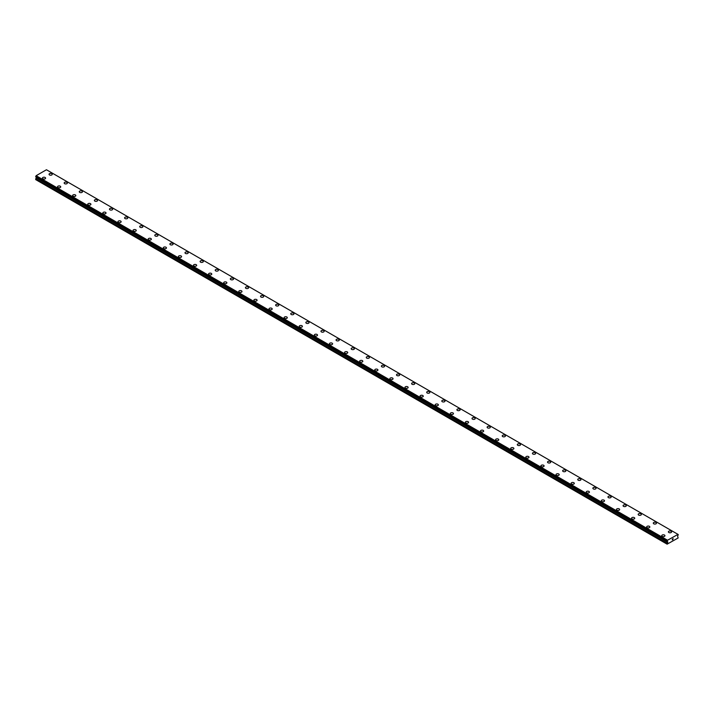 <?xml version="1.0" encoding="UTF-8"?>
<svg xmlns="http://www.w3.org/2000/svg" width="714" height="714" viewBox="0 0 714 714"><rect width="100%" height="100%" fill="white"/><g stroke="black" fill="none" stroke-linecap="round" stroke-linejoin="round"><path stroke-width="1.07" d="M49.052 174.296A1.607 0.928 180 0 1 50.042 173.44A1.607 0.928 180 0 1 51.792 173.645A1.607 0.928 180 0 1 52.256 174.296A1.607 0.928 180 0 1 51.265 175.153A1.607 0.928 180 0 1 49.525 174.948A1.607 0.928 180 0 1 49.052 174.296A1.607 0.928 180 0 1 50.042 173.44A1.607 0.928 180 0 1 51.792 173.645A1.607 0.928 180 0 1 52.256 174.296M64.162 183.016A1.607 0.928 180 0 1 65.144 182.159A1.607 0.928 180 0 1 66.893 182.365A1.607 0.928 180 0 1 67.366 183.016A1.607 0.928 180 0 1 66.375 183.873A1.607 0.928 180 0 1 64.626 183.668A1.607 0.928 180 0 1 64.162 183.016A1.607 0.928 180 0 1 65.153 182.168A1.607 0.928 180 0 1 66.893 182.365A1.607 0.928 180 0 1 67.366 183.016M79.263 191.736A1.607 0.928 180 0 1 80.254 190.879A1.607 0.928 180 0 1 82.003 191.084A1.607 0.928 180 0 1 82.467 191.736A1.607 0.928 180 0 1 81.476 192.593A1.607 0.928 180 0 1 79.736 192.396A1.607 0.928 180 0 1 79.263 191.736A1.607 0.928 180 0 1 80.254 190.888A1.607 0.928 180 0 1 82.003 191.084A1.607 0.928 180 0 1 82.467 191.736M94.373 200.455A1.607 0.928 180 0 1 95.355 199.608A1.607 0.928 180 0 1 97.104 199.804A1.607 0.928 180 0 1 97.577 200.464A1.607 0.928 180 0 1 96.586 201.312A1.607 0.928 180 0 1 94.837 201.116A1.607 0.928 180 0 1 94.373 200.455A1.607 0.928 180 0 1 95.364 199.608A1.607 0.928 180 0 1 97.104 199.804A1.607 0.928 180 0 1 97.577 200.455M109.474 209.184A1.607 0.928 180 0 1 110.465 208.327A1.607 0.928 180 0 1 112.214 208.524A1.607 0.928 180 0 1 112.678 209.184A1.607 0.928 180 0 1 111.687 210.032A1.607 0.928 180 0 1 109.947 209.836A1.607 0.928 180 0 1 109.474 209.184A1.607 0.928 180 0 1 110.465 208.327A1.607 0.928 180 0 1 112.214 208.533A1.607 0.928 180 0 1 112.678 209.184M124.584 217.904A1.607 0.928 180 0 1 125.575 217.047A1.607 0.928 180 0 1 127.315 217.243A1.607 0.928 180 0 1 127.788 217.904A1.607 0.928 180 0 1 126.797 218.752A1.607 0.928 180 0 1 125.048 218.555A1.607 0.928 180 0 1 124.584 217.904A1.607 0.928 180 0 1 125.575 217.047A1.607 0.928 180 0 1 127.315 217.252A1.607 0.928 180 0 1 127.788 217.904M139.685 226.624A1.607 0.928 180 0 1 140.676 225.767A1.607 0.928 180 0 1 142.425 225.972A1.607 0.928 180 0 1 142.889 226.624A1.607 0.928 180 0 1 141.899 227.48A1.607 0.928 180 0 1 140.158 227.275A1.607 0.928 180 0 1 139.685 226.624A1.607 0.928 180 0 1 140.676 225.767A1.607 0.928 180 0 1 142.425 225.972A1.607 0.928 180 0 1 142.889 226.624M154.795 235.343A1.607 0.928 180 0 1 155.786 234.487A1.607 0.928 180 0 1 157.526 234.692A1.607 0.928 180 0 1 157.999 235.343A1.607 0.928 180 0 1 157.009 236.2A1.607 0.928 180 0 1 155.259 235.995A1.607 0.928 180 0 1 154.795 235.343A1.607 0.928 180 0 1 155.786 234.495A1.607 0.928 180 0 1 157.526 234.692A1.607 0.928 180 0 1 157.999 235.343M169.896 244.063A1.607 0.928 180 0 1 170.887 243.206A1.607 0.928 180 0 1 172.636 243.412A1.607 0.928 180 0 1 173.1 244.063A1.607 0.928 180 0 1 172.11 244.92A1.607 0.928 180 0 1 170.369 244.723A1.607 0.928 180 0 1 169.896 244.063A1.607 0.928 180 0 1 170.887 243.215A1.607 0.928 180 0 1 172.636 243.412A1.607 0.928 180 0 1 173.1 244.063M185.006 252.783A1.607 0.928 180 0 1 185.997 251.935A1.607 0.928 180 0 1 187.737 252.131A1.607 0.928 180 0 1 188.21 252.792A1.607 0.928 180 0 1 187.22 253.64A1.607 0.928 180 0 1 185.47 253.443A1.607 0.928 180 0 1 185.006 252.783A1.607 0.928 180 0 1 185.997 251.935A1.607 0.928 180 0 1 187.737 252.14A1.607 0.928 180 0 1 188.21 252.783M202.847 260.86A1.607 0.928 180 0 1 203.311 261.511A1.607 0.928 180 0 1 202.33 262.359A1.607 0.928 180 0 1 200.58 262.163A1.607 0.928 180 0 1 200.107 261.511A1.607 0.928 180 0 1 201.098 260.655A1.607 0.928 180 0 1 202.847 260.86M200.107 261.511A1.607 0.928 180 0 1 201.098 260.655A1.607 0.928 180 0 1 202.847 260.851A1.607 0.928 180 0 1 203.311 261.511M215.217 270.231A1.607 0.928 180 0 1 216.208 269.374A1.607 0.928 180 0 1 217.948 269.571A1.607 0.928 180 0 1 218.422 270.231A1.607 0.928 180 0 1 217.431 271.088A1.607 0.928 180 0 1 215.682 270.883A1.607 0.928 180 0 1 215.217 270.231A1.607 0.928 180 0 1 216.208 269.374A1.607 0.928 180 0 1 217.948 269.58A1.607 0.928 180 0 1 218.422 270.231M230.319 278.951A1.607 0.928 180 0 1 231.309 278.094A1.607 0.928 180 0 1 233.059 278.299A1.607 0.928 180 0 1 233.523 278.951A1.607 0.928 180 0 1 232.541 279.808A1.607 0.928 180 0 1 230.792 279.602A1.607 0.928 180 0 1 230.319 278.951A1.607 0.928 180 0 1 231.309 278.103A1.607 0.928 180 0 1 233.059 278.299A1.607 0.928 180 0 1 233.523 278.951M245.429 287.671A1.607 0.928 180 0 1 246.419 286.814A1.607 0.928 180 0 1 248.16 287.019A1.607 0.928 180 0 1 248.633 287.671A1.607 0.928 180 0 1 247.642 288.527A1.607 0.928 180 0 1 245.893 288.322A1.607 0.928 180 0 1 245.429 287.671A1.607 0.928 180 0 1 246.419 286.823A1.607 0.928 180 0 1 248.16 287.019A1.607 0.928 180 0 1 248.633 287.671M260.53 296.39A1.607 0.928 180 0 1 261.52 295.542A1.607 0.928 180 0 1 263.27 295.739A1.607 0.928 180 0 1 263.734 296.39A1.607 0.928 180 0 1 262.752 297.247A1.607 0.928 180 0 1 261.003 297.051A1.607 0.928 180 0 1 260.53 296.39A1.607 0.928 180 0 1 261.52 295.542A1.607 0.928 180 0 1 263.27 295.739A1.607 0.928 180 0 1 263.734 296.39M275.64 305.11A1.607 0.928 180 0 1 276.63 304.262A1.607 0.928 180 0 1 278.371 304.459A1.607 0.928 180 0 1 278.844 305.119A1.607 0.928 180 0 1 277.853 305.967A1.607 0.928 180 0 1 276.113 305.771A1.607 0.928 180 0 1 275.64 305.11A1.607 0.928 180 0 1 276.63 304.262A1.607 0.928 180 0 1 278.371 304.467A1.607 0.928 180 0 1 278.844 305.11M290.741 313.839A1.607 0.928 180 0 1 291.731 312.982A1.607 0.928 180 0 1 293.481 313.178A1.607 0.928 180 0 1 293.954 313.839A1.607 0.928 180 0 1 292.963 314.687A1.607 0.928 180 0 1 291.214 314.49A1.607 0.928 180 0 1 290.741 313.839A1.607 0.928 180 0 1 291.731 312.982A1.607 0.928 180 0 1 293.481 313.187A1.607 0.928 180 0 1 293.954 313.839M308.582 321.907A1.607 0.928 180 0 1 309.055 322.558A1.607 0.928 180 0 1 308.064 323.415A1.607 0.928 180 0 1 306.324 323.21A1.607 0.928 180 0 1 305.851 322.558A1.607 0.928 180 0 1 306.841 321.702A1.607 0.928 180 0 1 308.582 321.907M305.851 322.558A1.607 0.928 180 0 1 306.841 321.702A1.607 0.928 180 0 1 308.582 321.898A1.607 0.928 180 0 1 309.055 322.558M320.961 331.278A1.607 0.928 180 0 1 321.943 330.421A1.607 0.928 180 0 1 323.692 330.627A1.607 0.928 180 0 1 324.165 331.278A1.607 0.928 180 0 1 323.174 332.135A1.607 0.928 180 0 1 321.425 331.93A1.607 0.928 180 0 1 320.961 331.278A1.607 0.928 180 0 1 321.952 330.43A1.607 0.928 180 0 1 323.692 330.627A1.607 0.928 180 0 1 324.165 331.278M336.062 339.998A1.607 0.928 180 0 1 337.053 339.141A1.607 0.928 180 0 1 338.802 339.346A1.607 0.928 180 0 1 339.266 339.998A1.607 0.928 180 0 1 338.275 340.855A1.607 0.928 180 0 1 336.535 340.649A1.607 0.928 180 0 1 336.062 339.998A1.607 0.928 180 0 1 337.053 339.15A1.607 0.928 180 0 1 338.802 339.346A1.607 0.928 180 0 1 339.266 339.998M351.172 348.718A1.607 0.928 180 0 1 352.154 347.87A1.607 0.928 180 0 1 353.903 348.066A1.607 0.928 180 0 1 354.376 348.718A1.607 0.928 180 0 1 353.385 349.574A1.607 0.928 180 0 1 351.636 349.378A1.607 0.928 180 0 1 351.172 348.718A1.607 0.928 180 0 1 352.163 347.87A1.607 0.928 180 0 1 353.903 348.066A1.607 0.928 180 0 1 354.376 348.718M366.273 357.437A1.607 0.928 180 0 1 367.264 356.589A1.607 0.928 180 0 1 369.013 356.786A1.607 0.928 180 0 1 369.477 357.446A1.607 0.928 180 0 1 368.486 358.294A1.607 0.928 180 0 1 366.746 358.098A1.607 0.928 180 0 1 366.273 357.437A1.607 0.928 180 0 1 367.264 356.589A1.607 0.928 180 0 1 369.013 356.795A1.607 0.928 180 0 1 369.477 357.437M381.383 366.166A1.607 0.928 180 0 1 382.365 365.309A1.607 0.928 180 0 1 384.114 365.506A1.607 0.928 180 0 1 384.587 366.166A1.607 0.928 180 0 1 383.596 367.014A1.607 0.928 180 0 1 381.847 366.817A1.607 0.928 180 0 1 381.383 366.166A1.607 0.928 180 0 1 382.374 365.309A1.607 0.928 180 0 1 384.114 365.514A1.607 0.928 180 0 1 384.587 366.166M396.484 374.886A1.607 0.928 180 0 1 397.475 374.029A1.607 0.928 180 0 1 399.224 374.234A1.607 0.928 180 0 1 399.688 374.886A1.607 0.928 180 0 1 398.698 375.743A1.607 0.928 180 0 1 396.957 375.537A1.607 0.928 180 0 1 396.484 374.886A1.607 0.928 180 0 1 397.475 374.029A1.607 0.928 180 0 1 399.224 374.234A1.607 0.928 180 0 1 399.688 374.886M411.594 383.605A1.607 0.928 180 0 1 412.576 382.749A1.607 0.928 180 0 1 414.325 382.954A1.607 0.928 180 0 1 414.798 383.605A1.607 0.928 180 0 1 413.808 384.462A1.607 0.928 180 0 1 412.058 384.257A1.607 0.928 180 0 1 411.594 383.605A1.607 0.928 180 0 1 412.585 382.758A1.607 0.928 180 0 1 414.325 382.954A1.607 0.928 180 0 1 414.798 383.605M426.695 392.325A1.607 0.928 180 0 1 427.686 391.468A1.607 0.928 180 0 1 429.435 391.674A1.607 0.928 180 0 1 429.899 392.325A1.607 0.928 180 0 1 428.909 393.182A1.607 0.928 180 0 1 427.168 392.977A1.607 0.928 180 0 1 426.695 392.325A1.607 0.928 180 0 1 427.686 391.477A1.607 0.928 180 0 1 429.435 391.674A1.607 0.928 180 0 1 429.899 392.325M441.805 401.045A1.607 0.928 180 0 1 442.796 400.197A1.607 0.928 180 0 1 444.536 400.393A1.607 0.928 180 0 1 445.009 401.054A1.607 0.928 180 0 1 444.019 401.902A1.607 0.928 180 0 1 442.269 401.705A1.607 0.928 180 0 1 441.805 401.045A1.607 0.928 180 0 1 442.796 400.197A1.607 0.928 180 0 1 444.536 400.393A1.607 0.928 180 0 1 445.009 401.045M456.906 409.774A1.607 0.928 180 0 1 457.897 408.917A1.607 0.928 180 0 1 459.646 409.122A1.607 0.928 180 0 1 460.111 409.774M459.646 409.113A1.607 0.928 180 0 1 460.111 409.765A1.607 0.928 180 0 1 459.12 410.621A1.607 0.928 180 0 1 457.379 410.425A1.607 0.928 180 0 1 456.906 409.765A1.607 0.928 180 0 1 457.897 408.917A1.607 0.928 180 0 1 459.646 409.113M472.016 418.493A1.607 0.928 180 0 1 473.007 417.636A1.607 0.928 180 0 1 474.748 417.833A1.607 0.928 180 0 1 475.221 418.493A1.607 0.928 180 0 1 474.23 419.341A1.607 0.928 180 0 1 472.481 419.145A1.607 0.928 180 0 1 472.016 418.493A1.607 0.928 180 0 1 473.007 417.636A1.607 0.928 180 0 1 474.748 417.842A1.607 0.928 180 0 1 475.221 418.493M487.118 427.213A1.607 0.928 180 0 1 488.108 426.356A1.607 0.928 180 0 1 489.858 426.561A1.607 0.928 180 0 1 490.322 427.213A1.607 0.928 180 0 1 489.34 428.07A1.607 0.928 180 0 1 487.591 427.864A1.607 0.928 180 0 1 487.118 427.213A1.607 0.928 180 0 1 488.108 426.356A1.607 0.928 180 0 1 489.858 426.561A1.607 0.928 180 0 1 490.322 427.213M502.228 435.933A1.607 0.928 180 0 1 503.218 435.076A1.607 0.928 180 0 1 504.959 435.281A1.607 0.928 180 0 1 505.432 435.933A1.607 0.928 180 0 1 504.441 436.789A1.607 0.928 180 0 1 502.692 436.584A1.607 0.928 180 0 1 502.228 435.933A1.607 0.928 180 0 1 503.218 435.085A1.607 0.928 180 0 1 504.959 435.281A1.607 0.928 180 0 1 505.432 435.933M517.329 444.652A1.607 0.928 180 0 1 518.319 443.796A1.607 0.928 180 0 1 520.069 444.001A1.607 0.928 180 0 1 520.533 444.652A1.607 0.928 180 0 1 519.551 445.509A1.607 0.928 180 0 1 517.802 445.304A1.607 0.928 180 0 1 517.329 444.652A1.607 0.928 180 0 1 518.319 443.805A1.607 0.928 180 0 1 520.069 444.001A1.607 0.928 180 0 1 520.533 444.652M532.439 453.372A1.607 0.928 180 0 1 533.429 452.524A1.607 0.928 180 0 1 535.17 452.721A1.607 0.928 180 0 1 535.643 453.381A1.607 0.928 180 0 1 534.652 454.229A1.607 0.928 180 0 1 532.903 454.033A1.607 0.928 180 0 1 532.439 453.372A1.607 0.928 180 0 1 533.429 452.524A1.607 0.928 180 0 1 535.17 452.721A1.607 0.928 180 0 1 535.643 453.372M550.28 461.449A1.607 0.928 180 0 1 550.744 462.101A1.607 0.928 180 0 1 549.762 462.949A1.607 0.928 180 0 1 548.013 462.752A1.607 0.928 180 0 1 547.54 462.092A1.607 0.928 180 0 1 548.53 461.244A1.607 0.928 180 0 1 550.28 461.449M547.54 462.092A1.607 0.928 180 0 1 548.53 461.244A1.607 0.928 180 0 1 550.28 461.44A1.607 0.928 180 0 1 550.744 462.092M562.65 470.821A1.607 0.928 180 0 1 563.641 469.964A1.607 0.928 180 0 1 565.381 470.16A1.607 0.928 180 0 1 565.854 470.821A1.607 0.928 180 0 1 564.863 471.668A1.607 0.928 180 0 1 563.114 471.472A1.607 0.928 180 0 1 562.65 470.821A1.607 0.928 180 0 1 563.641 469.964A1.607 0.928 180 0 1 565.381 470.169A1.607 0.928 180 0 1 565.854 470.821M577.751 479.54A1.607 0.928 180 0 1 578.742 478.683A1.607 0.928 180 0 1 580.491 478.889A1.607 0.928 180 0 1 580.955 479.54A1.607 0.928 180 0 1 579.973 480.397A1.607 0.928 180 0 1 578.224 480.192A1.607 0.928 180 0 1 577.751 479.54A1.607 0.928 180 0 1 578.742 478.683A1.607 0.928 180 0 1 580.491 478.889A1.607 0.928 180 0 1 580.955 479.54M592.861 488.26A1.607 0.928 180 0 1 593.852 487.403A1.607 0.928 180 0 1 595.592 487.608A1.607 0.928 180 0 1 596.065 488.26A1.607 0.928 180 0 1 595.074 489.117A1.607 0.928 180 0 1 593.334 488.911A1.607 0.928 180 0 1 592.861 488.26A1.607 0.928 180 0 1 593.852 487.412A1.607 0.928 180 0 1 595.592 487.608A1.607 0.928 180 0 1 596.065 488.26M607.962 496.98A1.607 0.928 180 0 1 608.953 496.123A1.607 0.928 180 0 1 610.702 496.328A1.607 0.928 180 0 1 611.175 496.98A1.607 0.928 180 0 1 610.184 497.836A1.607 0.928 180 0 1 608.435 497.631A1.607 0.928 180 0 1 607.962 496.98A1.607 0.928 180 0 1 608.953 496.132A1.607 0.928 180 0 1 610.702 496.328A1.607 0.928 180 0 1 611.175 496.98M623.072 505.699A1.607 0.928 180 0 1 624.063 504.852A1.607 0.928 180 0 1 625.803 505.048A1.607 0.928 180 0 1 626.276 505.708A1.607 0.928 180 0 1 625.285 506.556A1.607 0.928 180 0 1 623.545 506.36A1.607 0.928 180 0 1 623.072 505.699A1.607 0.928 180 0 1 624.063 504.852A1.607 0.928 180 0 1 625.803 505.048A1.607 0.928 180 0 1 626.276 505.699M638.182 514.428A1.607 0.928 180 0 1 639.164 513.571A1.607 0.928 180 0 1 640.913 513.768A1.607 0.928 180 0 1 641.386 514.428A1.607 0.928 180 0 1 640.396 515.276A1.607 0.928 180 0 1 638.646 515.08A1.607 0.928 180 0 1 638.182 514.428A1.607 0.928 180 0 1 639.173 513.571A1.607 0.928 180 0 1 640.913 513.777A1.607 0.928 180 0 1 641.386 514.428M656.023 522.496A1.607 0.928 180 0 1 656.487 523.148A1.607 0.928 180 0 1 655.497 523.996A1.607 0.928 180 0 1 653.756 523.799A1.607 0.928 180 0 1 653.283 523.148A1.607 0.928 180 0 1 654.274 522.291A1.607 0.928 180 0 1 656.023 522.496M653.283 523.148A1.607 0.928 180 0 1 654.274 522.291A1.607 0.928 180 0 1 656.023 522.487A1.607 0.928 180 0 1 656.487 523.148M668.393 531.868A1.607 0.928 180 0 1 669.375 531.011A1.607 0.928 180 0 1 671.124 531.216A1.607 0.928 180 0 1 671.597 531.868A1.607 0.928 180 0 1 670.607 532.724A1.607 0.928 180 0 1 668.857 532.519A1.607 0.928 180 0 1 668.393 531.868A1.607 0.928 180 0 1 669.384 531.011A1.607 0.928 180 0 1 671.124 531.216A1.607 0.928 180 0 1 671.597 531.868M42.403 178.134A1.607 0.928 180 0 1 43.393 177.277A1.607 0.928 180 0 1 45.143 177.483A1.607 0.928 180 0 1 45.607 178.134A1.607 0.928 180 0 1 44.625 178.991A1.607 0.928 180 0 1 42.876 178.786A1.607 0.928 180 0 1 42.403 178.134A1.607 0.928 180 0 1 43.393 177.277A1.607 0.928 180 0 1 45.143 177.483A1.607 0.928 180 0 1 45.607 178.134M57.513 186.854A1.607 0.928 180 0 1 58.503 185.997A1.607 0.928 180 0 1 60.244 186.202A1.607 0.928 180 0 1 60.717 186.854A1.607 0.928 180 0 1 59.726 187.711A1.607 0.928 180 0 1 57.977 187.505A1.607 0.928 180 0 1 57.513 186.854A1.607 0.928 180 0 1 58.503 186.006A1.607 0.928 180 0 1 60.244 186.202A1.607 0.928 180 0 1 60.717 186.854M72.614 195.574A1.607 0.928 180 0 1 73.604 194.717A1.607 0.928 180 0 1 75.354 194.922A1.607 0.928 180 0 1 75.818 195.574A1.607 0.928 180 0 1 74.836 196.43A1.607 0.928 180 0 1 73.087 196.225A1.607 0.928 180 0 1 72.614 195.574A1.607 0.928 180 0 1 73.604 194.726A1.607 0.928 180 0 1 75.354 194.922A1.607 0.928 180 0 1 75.818 195.574M87.724 204.293A1.607 0.928 180 0 1 88.715 203.445A1.607 0.928 180 0 1 90.455 203.642A1.607 0.928 180 0 1 90.928 204.302A1.607 0.928 180 0 1 89.937 205.15A1.607 0.928 180 0 1 88.197 204.954A1.607 0.928 180 0 1 87.724 204.293A1.607 0.928 180 0 1 88.715 203.445A1.607 0.928 180 0 1 90.455 203.642A1.607 0.928 180 0 1 90.928 204.293M102.825 213.022A1.607 0.928 180 0 1 103.816 212.165A1.607 0.928 180 0 1 105.565 212.361A1.607 0.928 180 0 1 106.038 213.022A1.607 0.928 180 0 1 105.047 213.87A1.607 0.928 180 0 1 103.298 213.673A1.607 0.928 180 0 1 102.825 213.022A1.607 0.928 180 0 1 103.816 212.165A1.607 0.928 180 0 1 105.565 212.37A1.607 0.928 180 0 1 106.038 213.022M117.935 221.742A1.607 0.928 180 0 1 118.926 220.885A1.607 0.928 180 0 1 120.666 221.081A1.607 0.928 180 0 1 121.139 221.742A1.607 0.928 180 0 1 120.148 222.589A1.607 0.928 180 0 1 118.408 222.393A1.607 0.928 180 0 1 117.935 221.742A1.607 0.928 180 0 1 118.926 220.885A1.607 0.928 180 0 1 120.666 221.09A1.607 0.928 180 0 1 121.139 221.742M133.045 230.461A1.607 0.928 180 0 1 134.027 229.605A1.607 0.928 180 0 1 135.776 229.81A1.607 0.928 180 0 1 136.249 230.461A1.607 0.928 180 0 1 135.258 231.318A1.607 0.928 180 0 1 133.509 231.113A1.607 0.928 180 0 1 133.045 230.461A1.607 0.928 180 0 1 134.027 229.605A1.607 0.928 180 0 1 135.776 229.81A1.607 0.928 180 0 1 136.249 230.461M148.146 239.181A1.607 0.928 180 0 1 149.137 238.324A1.607 0.928 180 0 1 150.886 238.53A1.607 0.928 180 0 1 151.35 239.181A1.607 0.928 180 0 1 150.359 240.038A1.607 0.928 180 0 1 148.619 239.833A1.607 0.928 180 0 1 148.146 239.181A1.607 0.928 180 0 1 149.137 238.333A1.607 0.928 180 0 1 150.886 238.53A1.607 0.928 180 0 1 151.35 239.181M163.256 247.901A1.607 0.928 180 0 1 164.238 247.044A1.607 0.928 180 0 1 165.987 247.249A1.607 0.928 180 0 1 166.46 247.901A1.607 0.928 180 0 1 165.47 248.758A1.607 0.928 180 0 1 163.72 248.552A1.607 0.928 180 0 1 163.256 247.901A1.607 0.928 180 0 1 164.247 247.053A1.607 0.928 180 0 1 165.987 247.249A1.607 0.928 180 0 1 166.46 247.901M178.357 256.621A1.607 0.928 180 0 1 179.348 255.773A1.607 0.928 180 0 1 181.097 255.969A1.607 0.928 180 0 1 181.561 256.629A1.607 0.928 180 0 1 180.571 257.477A1.607 0.928 180 0 1 178.83 257.281A1.607 0.928 180 0 1 178.357 256.621A1.607 0.928 180 0 1 179.348 255.773A1.607 0.928 180 0 1 181.097 255.969A1.607 0.928 180 0 1 181.561 256.621M196.198 264.698A1.607 0.928 180 0 1 196.671 265.349A1.607 0.928 180 0 1 195.681 266.197A1.607 0.928 180 0 1 193.931 266.001A1.607 0.928 180 0 1 193.467 265.349A1.607 0.928 180 0 1 194.458 264.492A1.607 0.928 180 0 1 196.198 264.698M193.467 265.349A1.607 0.928 180 0 1 194.449 264.492A1.607 0.928 180 0 1 196.198 264.689A1.607 0.928 180 0 1 196.671 265.349M208.568 274.069A1.607 0.928 180 0 1 209.559 273.212A1.607 0.928 180 0 1 211.308 273.408A1.607 0.928 180 0 1 211.772 274.069A1.607 0.928 180 0 1 210.782 274.917A1.607 0.928 180 0 1 209.041 274.72A1.607 0.928 180 0 1 208.568 274.069A1.607 0.928 180 0 1 209.559 273.212A1.607 0.928 180 0 1 211.308 273.417A1.607 0.928 180 0 1 211.772 274.069M223.678 282.789A1.607 0.928 180 0 1 224.66 281.932A1.607 0.928 180 0 1 226.409 282.137A1.607 0.928 180 0 1 226.882 282.789A1.607 0.928 180 0 1 225.892 283.645A1.607 0.928 180 0 1 224.142 283.44A1.607 0.928 180 0 1 223.678 282.789A1.607 0.928 180 0 1 224.669 281.932A1.607 0.928 180 0 1 226.409 282.137A1.607 0.928 180 0 1 226.882 282.789M238.779 291.508A1.607 0.928 180 0 1 239.77 290.652A1.607 0.928 180 0 1 241.519 290.857A1.607 0.928 180 0 1 241.984 291.508A1.607 0.928 180 0 1 240.993 292.365A1.607 0.928 180 0 1 239.252 292.16A1.607 0.928 180 0 1 238.779 291.508A1.607 0.928 180 0 1 239.77 290.66A1.607 0.928 180 0 1 241.519 290.857A1.607 0.928 180 0 1 241.984 291.508M253.889 300.228A1.607 0.928 180 0 1 254.88 299.371A1.607 0.928 180 0 1 256.621 299.577A1.607 0.928 180 0 1 257.094 300.228A1.607 0.928 180 0 1 256.103 301.085A1.607 0.928 180 0 1 254.354 300.889A1.607 0.928 180 0 1 253.889 300.228A1.607 0.928 180 0 1 254.88 299.38A1.607 0.928 180 0 1 256.621 299.577A1.607 0.928 180 0 1 257.094 300.228M268.991 308.948A1.607 0.928 180 0 1 269.981 308.1A1.607 0.928 180 0 1 271.731 308.296A1.607 0.928 180 0 1 272.195 308.957A1.607 0.928 180 0 1 271.204 309.805A1.607 0.928 180 0 1 269.464 309.608A1.607 0.928 180 0 1 268.991 308.948A1.607 0.928 180 0 1 269.981 308.1A1.607 0.928 180 0 1 271.731 308.296A1.607 0.928 180 0 1 272.195 308.948M284.101 317.676A1.607 0.928 180 0 1 285.091 316.82A1.607 0.928 180 0 1 286.832 317.016A1.607 0.928 180 0 1 287.305 317.676A1.607 0.928 180 0 1 286.314 318.524A1.607 0.928 180 0 1 284.565 318.328A1.607 0.928 180 0 1 284.101 317.676A1.607 0.928 180 0 1 285.091 316.82A1.607 0.928 180 0 1 286.832 317.025A1.607 0.928 180 0 1 287.305 317.676M301.942 325.745A1.607 0.928 180 0 1 302.406 326.396A1.607 0.928 180 0 1 301.424 327.244A1.607 0.928 180 0 1 299.675 327.048A1.607 0.928 180 0 1 299.202 326.396A1.607 0.928 180 0 1 300.192 325.539A1.607 0.928 180 0 1 301.942 325.745M299.202 326.396A1.607 0.928 180 0 1 300.192 325.539A1.607 0.928 180 0 1 301.942 325.736A1.607 0.928 180 0 1 302.406 326.396M314.312 335.116A1.607 0.928 180 0 1 315.302 334.259A1.607 0.928 180 0 1 317.043 334.464A1.607 0.928 180 0 1 317.516 335.116A1.607 0.928 180 0 1 316.525 335.973A1.607 0.928 180 0 1 314.776 335.767A1.607 0.928 180 0 1 314.312 335.116A1.607 0.928 180 0 1 315.302 334.259A1.607 0.928 180 0 1 317.043 334.464A1.607 0.928 180 0 1 317.516 335.116M329.413 343.836A1.607 0.928 180 0 1 330.403 342.979A1.607 0.928 180 0 1 332.153 343.184A1.607 0.928 180 0 1 332.617 343.836A1.607 0.928 180 0 1 331.635 344.692A1.607 0.928 180 0 1 329.886 344.487A1.607 0.928 180 0 1 329.413 343.836A1.607 0.928 180 0 1 330.403 342.988A1.607 0.928 180 0 1 332.153 343.184A1.607 0.928 180 0 1 332.617 343.836M344.523 352.555A1.607 0.928 180 0 1 345.514 351.699A1.607 0.928 180 0 1 347.254 351.904A1.607 0.928 180 0 1 347.727 352.555A1.607 0.928 180 0 1 346.736 353.412A1.607 0.928 180 0 1 344.987 353.216A1.607 0.928 180 0 1 344.523 352.555A1.607 0.928 180 0 1 345.514 351.707A1.607 0.928 180 0 1 347.254 351.904A1.607 0.928 180 0 1 347.727 352.555M359.624 361.275A1.607 0.928 180 0 1 360.615 360.427A1.607 0.928 180 0 1 362.364 360.624A1.607 0.928 180 0 1 362.828 361.284A1.607 0.928 180 0 1 361.846 362.132A1.607 0.928 180 0 1 360.097 361.936A1.607 0.928 180 0 1 359.624 361.275A1.607 0.928 180 0 1 360.615 360.427A1.607 0.928 180 0 1 362.364 360.632A1.607 0.928 180 0 1 362.828 361.275M374.734 370.004A1.607 0.928 180 0 1 375.725 369.147A1.607 0.928 180 0 1 377.465 369.343A1.607 0.928 180 0 1 377.938 370.004A1.607 0.928 180 0 1 376.947 370.852A1.607 0.928 180 0 1 375.198 370.655A1.607 0.928 180 0 1 374.734 370.004A1.607 0.928 180 0 1 375.725 369.147A1.607 0.928 180 0 1 377.465 369.352A1.607 0.928 180 0 1 377.938 370.004M389.835 378.723A1.607 0.928 180 0 1 390.826 377.867A1.607 0.928 180 0 1 392.575 378.063A1.607 0.928 180 0 1 393.039 378.723A1.607 0.928 180 0 1 392.057 379.58A1.607 0.928 180 0 1 390.308 379.375A1.607 0.928 180 0 1 389.835 378.723A1.607 0.928 180 0 1 390.826 377.867A1.607 0.928 180 0 1 392.575 378.072A1.607 0.928 180 0 1 393.039 378.723M404.945 387.443A1.607 0.928 180 0 1 405.936 386.586A1.607 0.928 180 0 1 407.676 386.792A1.607 0.928 180 0 1 408.149 387.443A1.607 0.928 180 0 1 407.158 388.3A1.607 0.928 180 0 1 405.418 388.095A1.607 0.928 180 0 1 404.945 387.443A1.607 0.928 180 0 1 405.936 386.595A1.607 0.928 180 0 1 407.676 386.792A1.607 0.928 180 0 1 408.149 387.443M420.046 396.163A1.607 0.928 180 0 1 421.037 395.306A1.607 0.928 180 0 1 422.786 395.511A1.607 0.928 180 0 1 423.259 396.163A1.607 0.928 180 0 1 422.269 397.02A1.607 0.928 180 0 1 420.519 396.814A1.607 0.928 180 0 1 420.046 396.163A1.607 0.928 180 0 1 421.037 395.315A1.607 0.928 180 0 1 422.786 395.511A1.607 0.928 180 0 1 423.259 396.163M435.156 404.883A1.607 0.928 180 0 1 436.147 404.035A1.607 0.928 180 0 1 437.887 404.231A1.607 0.928 180 0 1 438.36 404.883A1.607 0.928 180 0 1 437.37 405.739A1.607 0.928 180 0 1 435.629 405.543A1.607 0.928 180 0 1 435.156 404.883A1.607 0.928 180 0 1 436.147 404.035A1.607 0.928 180 0 1 437.887 404.231A1.607 0.928 180 0 1 438.36 404.883M450.266 413.611A1.607 0.928 180 0 1 451.257 412.754A1.607 0.928 180 0 1 452.997 412.96A1.607 0.928 180 0 1 453.47 413.611M452.997 412.951A1.607 0.928 180 0 1 453.47 413.602A1.607 0.928 180 0 1 452.48 414.459A1.607 0.928 180 0 1 450.73 414.263A1.607 0.928 180 0 1 450.266 413.602A1.607 0.928 180 0 1 451.248 412.754A1.607 0.928 180 0 1 452.997 412.951M465.367 422.331A1.607 0.928 180 0 1 466.358 421.474A1.607 0.928 180 0 1 468.107 421.671A1.607 0.928 180 0 1 468.571 422.331A1.607 0.928 180 0 1 467.581 423.179A1.607 0.928 180 0 1 465.84 422.983A1.607 0.928 180 0 1 465.367 422.331A1.607 0.928 180 0 1 466.358 421.474A1.607 0.928 180 0 1 468.107 421.679A1.607 0.928 180 0 1 468.571 422.331M480.477 431.051A1.607 0.928 180 0 1 481.459 430.194A1.607 0.928 180 0 1 483.208 430.39A1.607 0.928 180 0 1 483.681 431.051A1.607 0.928 180 0 1 482.691 431.908A1.607 0.928 180 0 1 480.941 431.702A1.607 0.928 180 0 1 480.477 431.051A1.607 0.928 180 0 1 481.468 430.194A1.607 0.928 180 0 1 483.208 430.399A1.607 0.928 180 0 1 483.681 431.051M495.578 439.77A1.607 0.928 180 0 1 496.569 438.914A1.607 0.928 180 0 1 498.318 439.119A1.607 0.928 180 0 1 498.783 439.77A1.607 0.928 180 0 1 497.792 440.627A1.607 0.928 180 0 1 496.051 440.422A1.607 0.928 180 0 1 495.578 439.77A1.607 0.928 180 0 1 496.569 438.923A1.607 0.928 180 0 1 498.318 439.119A1.607 0.928 180 0 1 498.783 439.77M510.689 448.49A1.607 0.928 180 0 1 511.67 447.633A1.607 0.928 180 0 1 513.42 447.839A1.607 0.928 180 0 1 513.893 448.49A1.607 0.928 180 0 1 512.902 449.347A1.607 0.928 180 0 1 511.153 449.142A1.607 0.928 180 0 1 510.689 448.49A1.607 0.928 180 0 1 511.679 447.642A1.607 0.928 180 0 1 513.42 447.839A1.607 0.928 180 0 1 513.893 448.49M525.79 457.21A1.607 0.928 180 0 1 526.78 456.362A1.607 0.928 180 0 1 528.53 456.558A1.607 0.928 180 0 1 528.994 457.21A1.607 0.928 180 0 1 528.003 458.067A1.607 0.928 180 0 1 526.263 457.87A1.607 0.928 180 0 1 525.79 457.21A1.607 0.928 180 0 1 526.78 456.362A1.607 0.928 180 0 1 528.53 456.558A1.607 0.928 180 0 1 528.994 457.21M543.631 465.287A1.607 0.928 180 0 1 544.104 465.939A1.607 0.928 180 0 1 543.113 466.786A1.607 0.928 180 0 1 541.364 466.59A1.607 0.928 180 0 1 540.9 465.93A1.607 0.928 180 0 1 541.89 465.082A1.607 0.928 180 0 1 543.631 465.287M540.9 465.93A1.607 0.928 180 0 1 541.89 465.082A1.607 0.928 180 0 1 543.631 465.278A1.607 0.928 180 0 1 544.104 465.93M556.001 474.658A1.607 0.928 180 0 1 556.991 473.801A1.607 0.928 180 0 1 558.741 473.998A1.607 0.928 180 0 1 559.205 474.658A1.607 0.928 180 0 1 558.214 475.506A1.607 0.928 180 0 1 556.474 475.31A1.607 0.928 180 0 1 556.001 474.658A1.607 0.928 180 0 1 556.991 473.801A1.607 0.928 180 0 1 558.741 474.007A1.607 0.928 180 0 1 559.205 474.658M571.111 483.378A1.607 0.928 180 0 1 572.101 482.521A1.607 0.928 180 0 1 573.842 482.726A1.607 0.928 180 0 1 574.315 483.378A1.607 0.928 180 0 1 573.324 484.235A1.607 0.928 180 0 1 571.575 484.03A1.607 0.928 180 0 1 571.111 483.378A1.607 0.928 180 0 1 572.101 482.521A1.607 0.928 180 0 1 573.842 482.726A1.607 0.928 180 0 1 574.315 483.378M586.212 492.098A1.607 0.928 180 0 1 587.203 491.241A1.607 0.928 180 0 1 588.952 491.446A1.607 0.928 180 0 1 589.416 492.098A1.607 0.928 180 0 1 588.425 492.955A1.607 0.928 180 0 1 586.685 492.749A1.607 0.928 180 0 1 586.212 492.098A1.607 0.928 180 0 1 587.203 491.25A1.607 0.928 180 0 1 588.952 491.446A1.607 0.928 180 0 1 589.416 492.098M601.322 500.817A1.607 0.928 180 0 1 602.313 499.961A1.607 0.928 180 0 1 604.053 500.166A1.607 0.928 180 0 1 604.526 500.817A1.607 0.928 180 0 1 603.535 501.674A1.607 0.928 180 0 1 601.786 501.469A1.607 0.928 180 0 1 601.322 500.817A1.607 0.928 180 0 1 602.313 499.97A1.607 0.928 180 0 1 604.053 500.166A1.607 0.928 180 0 1 604.526 500.817M616.423 509.537A1.607 0.928 180 0 1 617.414 508.689A1.607 0.928 180 0 1 619.163 508.886A1.607 0.928 180 0 1 619.627 509.537A1.607 0.928 180 0 1 618.645 510.394A1.607 0.928 180 0 1 616.896 510.198A1.607 0.928 180 0 1 616.423 509.537A1.607 0.928 180 0 1 617.414 508.689A1.607 0.928 180 0 1 619.163 508.886A1.607 0.928 180 0 1 619.627 509.537M631.533 518.257A1.607 0.928 180 0 1 632.524 517.409A1.607 0.928 180 0 1 634.264 517.605A1.607 0.928 180 0 1 634.737 518.266A1.607 0.928 180 0 1 633.746 519.114A1.607 0.928 180 0 1 631.997 518.917A1.607 0.928 180 0 1 631.533 518.257A1.607 0.928 180 0 1 632.524 517.409A1.607 0.928 180 0 1 634.264 517.614A1.607 0.928 180 0 1 634.737 518.257M649.374 526.334A1.607 0.928 180 0 1 649.838 526.986A1.607 0.928 180 0 1 648.856 527.833A1.607 0.928 180 0 1 647.107 527.637A1.607 0.928 180 0 1 646.634 526.986A1.607 0.928 180 0 1 647.625 526.129A1.607 0.928 180 0 1 649.374 526.334M646.634 526.986A1.607 0.928 180 0 1 647.625 526.129A1.607 0.928 180 0 1 649.374 526.325A1.607 0.928 180 0 1 649.838 526.986M661.744 535.705A1.607 0.928 180 0 1 662.735 534.848A1.607 0.928 180 0 1 664.475 535.054A1.607 0.928 180 0 1 664.948 535.705A1.607 0.928 180 0 1 663.958 536.562A1.607 0.928 180 0 1 662.208 536.357A1.607 0.928 180 0 1 661.744 535.705A1.607 0.928 180 0 1 662.735 534.848A1.607 0.928 180 0 1 664.475 535.054A1.607 0.928 180 0 1 664.948 535.705M672.222 539.846L672.597 538.883M672.82 539.507L673.195 538.686M677.979 534.384L667.554 540.248L667.126 541.319L667.813 542.051L667.126 544.166L678.148 537.972L677.604 536.285L678.273 534.563M36.334 177.215L35.7 179.616L667.126 544.166M667.429 541.542L36.03 177.045M677.863 534.295L46.446 169.753L36.137 175.698L35.727 176.831L667.126 541.346M667.554 540.248L36.137 175.698M667.474 540.4L36.048 175.849M667.447 540.471L36.021 175.921M667.188 540.935L35.771 176.385M667.126 541.069L35.7 176.528M667.126 541.319L35.7 176.777M667.813 541.944L36.396 177.393M667.813 542.051L36.396 177.5M667.724 542.345L36.307 177.795M667.162 543.318L35.745 178.768M667.126 543.47L35.7 178.919M667.153 541.382L35.727 176.831"/></g></svg>
